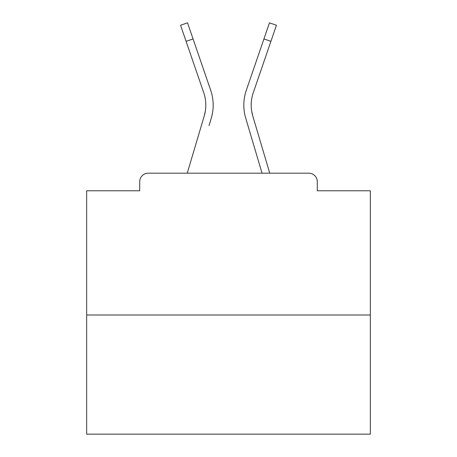 <?xml version="1.0" encoding="UTF-8"?>
<svg xmlns="http://www.w3.org/2000/svg" width="457" height="457" viewBox="0 0 457 457"><rect width="100%" height="100%" fill="white"/><g stroke="black" fill="none" stroke-linecap="round" stroke-linejoin="round"><path stroke-width="0.69" d="M317.284 190.775L317.284 181.697L317.284 190.775L370.33 190.775L370.33 434.15L86.67 434.15L86.67 190.775L139.716 190.775L139.716 181.697L139.716 190.775M370.33 315.016L86.67 315.016M317.284 181.697A8.512 8.512 0 0 0 308.772 173.186L148.228 173.186A8.512 8.512 0 0 0 139.716 181.697M308.772 173.186L269.744 173.186L255.017 123.533M201.983 123.533L187.256 173.186L201.983 123.533L187.256 173.186L201.983 123.533L187.256 173.186L201.983 123.533L187.256 173.186L201.983 123.533L187.256 173.186L201.983 123.533L187.256 173.186L201.983 123.533L187.256 173.186L201.983 123.533L187.256 173.186L201.983 123.533L187.256 173.186L201.983 123.533L187.256 173.186L201.983 123.533L187.256 173.186L201.983 123.533L187.256 173.186L201.983 123.533L187.256 173.186L201.983 123.533L187.256 173.186L201.983 123.533L187.256 173.186L201.983 123.533L187.256 173.186L148.228 173.186M205.359 110.925L204.239 115.918L205.359 110.925M193.065 38.948L186.09 41.341L180.561 25.244L187.536 22.85L210.723 90.372A45.386 45.386 0 0 1 211.311 118.015L209.055 125.629M251.641 110.925L252.761 115.918L251.641 110.925M245.689 118.015L262.05 173.186L245.689 118.015A45.386 45.386 0 0 1 246.277 90.372L269.464 22.85L276.439 25.244L253.252 92.765A38.011 38.011 0 0 0 252.761 115.918L269.744 173.186M253.252 92.765A38.011 38.011 0 0 0 251.19 105.11A38.011 38.011 0 0 1 253.252 92.765A38.011 38.011 0 0 0 251.19 105.11A38.011 38.011 0 0 1 253.252 92.765A38.011 38.011 0 0 0 251.19 105.11A38.011 38.011 0 0 1 253.252 92.765A38.011 38.011 0 0 0 251.19 105.11A38.011 38.011 0 0 1 253.252 92.765A38.011 38.011 0 0 0 251.19 105.11A38.011 38.011 0 0 1 253.252 92.765A38.011 38.011 0 0 0 251.19 105.11A38.011 38.011 0 0 1 253.252 92.765A38.011 38.011 0 0 0 251.19 105.11A38.011 38.011 0 0 1 253.252 92.765A38.011 38.011 0 0 0 251.19 105.11A38.011 38.011 0 0 1 253.252 92.765A38.011 38.011 0 0 0 251.19 105.11A38.011 38.011 0 0 1 253.252 92.765A38.011 38.011 0 0 0 251.19 105.11A38.011 38.011 0 0 1 253.252 92.765A38.011 38.011 0 0 0 251.19 105.11A38.011 38.011 0 0 1 253.252 92.765A38.011 38.011 0 0 0 251.19 105.11A38.011 38.011 0 0 1 253.252 92.765A38.011 38.011 0 0 0 251.19 105.11A38.011 38.011 0 0 1 253.252 92.765A38.011 38.011 0 0 0 251.19 105.11A38.011 38.011 0 0 1 253.252 92.765A38.011 38.011 0 0 0 251.19 105.11A38.011 38.011 0 0 1 253.252 92.765A38.011 38.011 0 0 0 251.19 105.11A38.011 38.011 0 0 1 253.252 92.765A38.011 38.011 0 0 0 251.19 105.11A38.011 38.011 0 0 1 253.252 92.765A38.011 38.011 0 0 0 251.19 105.11A38.011 38.011 0 0 1 253.252 92.765A38.011 38.011 0 0 0 251.19 105.11A38.011 38.011 0 0 1 253.252 92.765A38.011 38.011 0 0 0 251.19 105.11A38.011 38.011 0 0 1 253.252 92.765A38.011 38.011 0 0 0 251.19 105.11A38.011 38.011 0 0 1 253.252 92.765A38.011 38.011 0 0 0 251.19 105.11A38.011 38.011 0 0 1 253.252 92.765A38.011 38.011 0 0 0 251.19 105.11A38.011 38.011 0 0 1 253.252 92.765A38.011 38.011 0 0 0 251.19 105.11A38.011 38.011 0 0 1 253.252 92.765A38.011 38.011 0 0 0 251.19 105.11A38.011 38.011 0 0 1 253.252 92.765A38.011 38.011 0 0 0 251.19 105.11A38.011 38.011 0 0 1 253.252 92.765A38.011 38.011 0 0 0 251.19 105.11A38.011 38.011 0 0 1 253.252 92.765A38.011 38.011 0 0 0 251.19 105.11A38.011 38.011 0 0 1 253.252 92.765A38.011 38.011 0 0 0 251.19 105.11A38.011 38.011 0 0 1 253.252 92.765A38.011 38.011 0 0 0 251.19 105.11A38.011 38.011 0 0 1 253.252 92.765A38.011 38.011 0 0 0 251.19 105.11M186.09 41.341L203.748 92.765A38.011 38.011 0 0 1 204.239 115.918L187.256 173.186M203.748 92.765A38.011 38.011 0 0 1 205.81 105.11A38.011 38.011 0 0 0 203.748 92.765A38.011 38.011 0 0 1 205.81 105.11A38.011 38.011 0 0 0 203.748 92.765A38.011 38.011 0 0 1 205.81 105.11A38.011 38.011 0 0 0 203.748 92.765A38.011 38.011 0 0 1 205.81 105.11A38.011 38.011 0 0 0 203.748 92.765A38.011 38.011 0 0 1 205.81 105.11A38.011 38.011 0 0 0 203.748 92.765A38.011 38.011 0 0 1 205.81 105.11A38.011 38.011 0 0 0 203.748 92.765A38.011 38.011 0 0 1 205.81 105.11A38.011 38.011 0 0 0 203.748 92.765A38.011 38.011 0 0 1 205.81 105.11M210.723 90.372L202.828 67.385M246.277 90.372L254.172 67.385M270.91 41.341L263.935 38.948"/></g></svg>
